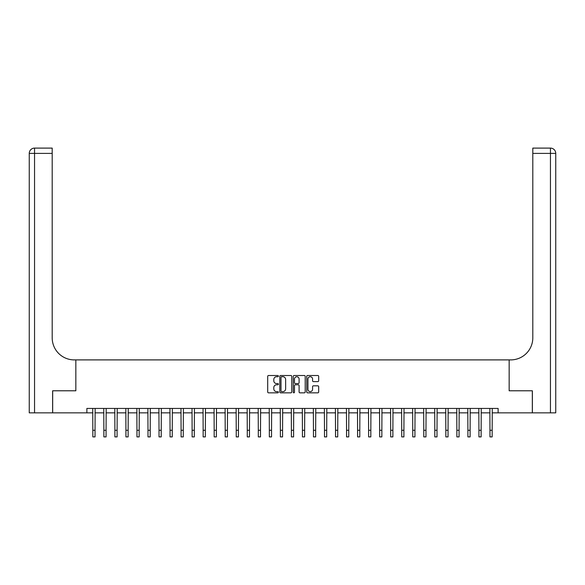 <?xml version="1.0" encoding="UTF-8"?>
<svg xmlns="http://www.w3.org/2000/svg" width="585" height="585" viewBox="0 0 585 585"><rect width="100%" height="100%" fill="white"/><g stroke="black" fill="none" stroke-linecap="round" stroke-linejoin="round"><path stroke-width="0.88" d="M278.38 376.111A0.607 0.607 0 0 0 277.773 375.504L268.573 375.504A0.863 0.863 0 0 0 267.703 376.374L267.703 391.965A0.863 0.863 0 0 0 268.573 392.835L277.773 392.835A0.607 0.607 0 0 0 278.38 392.228A0.607 0.607 0 0 0 277.773 391.621L276.581 391.621A2.771 2.771 0 0 1 273.809 388.849L273.809 387.548A2.771 2.771 0 0 1 276.581 384.776L277.773 384.776A0.607 0.607 0 0 0 278.38 384.169A0.607 0.607 0 0 0 277.773 383.563L276.581 383.563A2.771 2.771 0 0 1 273.809 380.791L273.809 379.49A2.771 2.771 0 0 1 276.581 376.718L277.773 376.718A0.607 0.607 0 0 0 278.38 376.111M317.816 381.617A0.863 0.863 0 0 0 318.679 380.747L318.679 376.374A0.863 0.863 0 0 0 317.816 375.504L307.593 375.504A0.863 0.863 0 0 0 306.73 376.374L306.73 391.965A0.863 0.863 0 0 0 307.593 392.835L317.816 392.835A0.863 0.863 0 0 0 318.679 391.965L318.679 386.685A0.863 0.863 0 0 0 317.816 385.815L313.443 385.815A0.863 0.863 0 0 0 312.573 386.685L312.573 389.303A2.318 2.318 0 0 1 310.255 391.621A2.318 2.318 0 0 1 307.944 389.303L307.944 379.036A2.318 2.318 0 0 1 310.255 376.718A2.318 2.318 0 0 1 312.573 379.036L312.573 380.747A0.863 0.863 0 0 0 313.443 381.617L317.816 381.617M86.88 412.849L52.679 412.849L52.679 390.787L75.845 390.787L75.845 359.899L509.155 359.899L509.155 390.787L509.155 359.899L510.742 359.899A22.062 22.062 0 0 0 532.803 337.837L532.803 148.1L550.456 148.1A5.294 5.294 0 0 1 555.75 153.394L555.75 412.849L532.365 412.849L532.365 390.787L509.155 390.787L532.321 390.787L532.321 412.849L498.12 412.849L498.12 408.44L86.88 408.44L86.88 412.849L92.832 412.849M291.739 376.374A0.863 0.863 0 0 0 290.877 375.504L280.654 375.504A0.863 0.863 0 0 0 279.791 376.374L279.791 391.965A0.863 0.863 0 0 0 280.654 392.835L290.877 392.835A0.863 0.863 0 0 0 291.739 391.965L291.739 376.374M294.123 375.504L304.346 375.504A0.863 0.863 0 0 1 305.209 376.374L305.209 391.965A0.863 0.863 0 0 1 304.346 392.835L299.973 392.835A0.863 0.863 0 0 1 299.103 391.965L299.103 385.639A0.863 0.863 0 0 0 298.24 384.776L295.337 384.776A0.863 0.863 0 0 0 294.467 385.639L294.467 392.228A0.607 0.607 0 0 1 293.867 392.835A0.607 0.607 0 0 1 293.26 392.228L293.26 376.374A0.863 0.863 0 0 1 294.123 375.504M95.041 412.849L103.867 412.849M106.075 412.849L114.894 412.849M117.102 412.849L125.929 412.849M128.137 412.849L136.956 412.849M139.164 412.849L147.99 412.849M150.199 412.849L159.025 412.849M161.226 412.849L170.052 412.849M172.261 412.849L181.087 412.849M183.288 412.849L192.114 412.849M194.322 412.849L203.149 412.849M205.35 412.849L214.176 412.849M216.384 412.849L225.21 412.849M227.419 412.849L236.238 412.849M238.446 412.849L247.272 412.849M249.481 412.849L258.299 412.849M260.508 412.849L269.334 412.849M271.542 412.849L280.369 412.849M282.57 412.849L291.396 412.849M293.604 412.849L302.43 412.849M304.631 412.849L313.458 412.849M315.666 412.849L324.492 412.849M326.701 412.849L335.519 412.849M337.728 412.849L346.554 412.849M348.762 412.849L357.581 412.849M359.79 412.849L368.616 412.849M370.824 412.849L379.65 412.849M381.851 412.849L390.678 412.849M392.886 412.849L401.712 412.849M403.913 412.849L412.739 412.849M414.948 412.849L423.774 412.849M425.975 412.849L434.801 412.849M437.01 412.849L445.836 412.849M448.044 412.849L456.863 412.849M459.071 412.849L467.898 412.849M470.106 412.849L478.925 412.849M481.133 412.849L489.959 412.849M492.168 412.849L498.12 412.849M281.604 376.718A0.607 0.607 0 0 0 280.997 377.325L280.997 391.014A0.607 0.607 0 0 0 281.604 391.621L282.862 391.621A2.771 2.771 0 0 0 285.634 388.849L285.634 379.49A2.771 2.771 0 0 0 282.862 376.718L281.604 376.718M299.103 379.08A2.318 2.318 0 0 0 296.785 376.762A2.318 2.318 0 0 0 294.467 379.08L294.467 382.7A0.863 0.863 0 0 0 295.337 383.563L298.24 383.563A0.863 0.863 0 0 0 299.103 382.7L299.103 379.08M92.73 408.44L92.832 430.282L95.041 430.282L95.143 408.44M92.832 430.282L92.832 436.9L95.041 436.9L95.041 430.282M103.757 408.44L103.867 430.282L106.075 430.282L106.177 408.44M103.867 430.282L103.867 436.9L106.075 436.9L106.075 430.282M114.792 408.44L114.894 430.282L117.102 430.282L117.205 408.44M114.894 430.282L114.894 436.9L117.102 436.9L117.102 430.282M125.826 408.44L125.929 430.282L128.137 430.282L128.239 408.44M125.929 430.282L125.929 436.9L128.137 436.9L128.137 430.282M136.853 408.44L136.956 430.282L139.164 430.282L139.274 408.44M136.956 430.282L136.956 436.9L139.164 436.9L139.164 430.282M52.635 390.787L75.845 390.787L75.845 359.899L74.258 359.899A22.062 22.062 0 0 1 52.197 337.837L52.197 153.394L34.544 153.394L34.544 412.849L52.635 412.849L52.635 390.787M34.544 412.849L29.25 412.849L29.25 153.394A5.294 5.294 0 0 1 34.544 148.1L52.197 148.1L52.197 153.394M52.197 148.1L34.544 148.1A5.294 5.294 0 0 0 29.25 153.394L34.544 153.394L34.544 148.1M74.258 359.899A22.062 22.062 0 0 1 52.197 337.837M532.803 148.1L550.456 148.1L549.132 148.1L550.456 148.1L550.456 153.394L532.803 153.394M510.742 359.899A22.062 22.062 0 0 0 532.803 337.837M550.456 412.849L550.456 153.394L555.75 153.394A5.294 5.294 0 0 0 550.456 148.1M147.888 408.44L147.99 430.282L150.199 430.282L150.301 408.44M147.99 430.282L147.99 436.9L150.199 436.9L150.199 430.282M158.915 408.44L159.025 430.282L161.226 430.282L161.336 408.44M159.025 430.282L159.025 436.9L161.226 436.9L161.226 430.282M169.95 408.44L170.052 430.282L172.261 430.282L172.363 408.44M170.052 430.282L170.052 436.9L172.261 436.9L172.261 430.282M180.977 408.44L181.087 430.282L183.288 430.282L183.398 408.44M181.087 430.282L181.087 436.9L183.288 436.9L183.288 430.282M192.012 408.44L192.114 430.282L194.322 430.282L194.425 408.44M192.114 430.282L192.114 436.9L194.322 436.9L194.322 430.282M203.039 408.44L203.149 430.282L205.35 430.282L205.459 408.44M203.149 430.282L203.149 436.9L205.35 436.9L205.35 430.282M214.073 408.44L214.176 430.282L216.384 430.282L216.487 408.44M214.176 430.282L214.176 436.9L216.384 436.9L216.384 430.282M225.108 408.44L225.21 430.282L227.419 430.282L227.521 408.44M225.21 430.282L225.21 436.9L227.419 436.9L227.419 430.282M236.135 408.44L236.238 430.282L238.446 430.282L238.548 408.44M236.238 430.282L236.238 436.9L238.446 436.9L238.446 430.282M247.17 408.44L247.272 430.282L249.481 430.282L249.583 408.44M247.272 430.282L247.272 436.9L249.481 436.9L249.481 430.282M258.197 408.44L258.299 430.282L260.508 430.282L260.617 408.44M258.299 430.282L258.299 436.9L260.508 436.9L260.508 430.282M269.232 408.44L269.334 430.282L271.542 430.282L271.645 408.44M269.334 430.282L269.334 436.9L271.542 436.9L271.542 430.282M280.259 408.44L280.369 430.282L282.57 430.282L282.679 408.44M280.369 430.282L280.369 436.9L282.57 436.9L282.57 430.282M291.293 408.44L291.396 430.282L293.604 430.282L293.707 408.44M291.396 430.282L291.396 436.9L293.604 436.9L293.604 430.282M302.321 408.44L302.43 430.282L304.631 430.282L304.741 408.44M302.43 430.282L302.43 436.9L304.631 436.9L304.631 430.282M313.355 408.44L313.458 430.282L315.666 430.282L315.768 408.44M313.458 430.282L313.458 436.9L315.666 436.9L315.666 430.282M324.382 408.44L324.492 430.282L326.701 430.282L326.803 408.44M324.492 430.282L324.492 436.9L326.701 436.9L326.701 430.282M335.417 408.44L335.519 430.282L337.728 430.282L337.83 408.44M335.519 430.282L335.519 436.9L337.728 436.9L337.728 430.282M346.452 408.44L346.554 430.282L348.762 430.282L348.865 408.44M346.554 430.282L346.554 436.9L348.762 436.9L348.762 430.282M357.479 408.44L357.581 430.282L359.79 430.282L359.892 408.44M357.581 430.282L357.581 436.9L359.79 436.9L359.79 430.282M368.513 408.44L368.616 430.282L370.824 430.282L370.927 408.44M368.616 430.282L368.616 436.9L370.824 436.9L370.824 430.282M379.541 408.44L379.65 430.282L381.851 430.282L381.961 408.44M379.65 430.282L379.65 436.9L381.851 436.9L381.851 430.282M390.575 408.44L390.678 430.282L392.886 430.282L392.988 408.44M390.678 430.282L390.678 436.9L392.886 436.9L392.886 430.282M401.603 408.44L401.712 430.282L403.913 430.282L404.023 408.44M401.712 430.282L401.712 436.9L403.913 436.9L403.913 430.282M412.637 408.44L412.739 430.282L414.948 430.282L415.05 408.44M412.739 430.282L412.739 436.9L414.948 436.9L414.948 430.282M423.664 408.44L423.774 430.282L425.975 430.282L426.085 408.44M423.774 430.282L423.774 436.9L425.975 436.9L425.975 430.282M434.699 408.44L434.801 430.282L437.01 430.282L437.112 408.44M434.801 430.282L434.801 436.9L437.01 436.9L437.01 430.282M445.726 408.44L445.836 430.282L448.044 430.282L448.147 408.44M445.836 430.282L445.836 436.9L448.044 436.9L448.044 430.282M456.761 408.44L456.863 430.282L459.071 430.282L459.174 408.44M456.863 430.282L456.863 436.9L459.071 436.9L459.071 430.282M467.795 408.44L467.898 430.282L470.106 430.282L470.208 408.44M467.898 430.282L467.898 436.9L470.106 436.9L470.106 430.282M478.822 408.44L478.925 430.282L481.133 430.282L481.243 408.44M478.925 430.282L478.925 436.9L481.133 436.9L481.133 430.282M489.857 408.44L489.959 430.282L492.168 430.282L492.27 408.44M489.959 430.282L489.959 436.9L492.168 436.9L492.168 430.282"/></g></svg>

